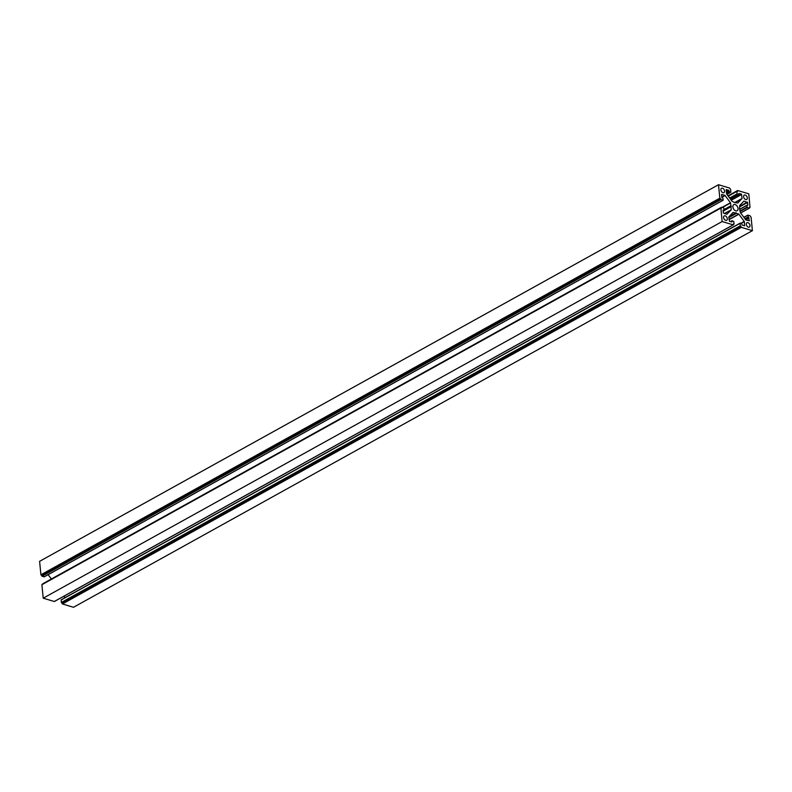 <?xml version="1.0" encoding="UTF-8"?>
<svg xmlns="http://www.w3.org/2000/svg" width="792" height="792" viewBox="0 0 792 792"><rect width="100%" height="100%" fill="white"/><g stroke="black" fill="none" stroke-linecap="round" stroke-linejoin="round"><path stroke-width="1.19" d="M735.144 204.564A3.475 2.257 61 0 0 733.768 204.663A3.475 2.257 61 0 0 733.075 207.86A3.475 2.257 61 0 0 735.758 210.83A3.475 2.257 61 0 0 737.134 210.731A3.475 2.257 61 0 0 737.827 207.524A3.475 2.257 61 0 0 735.144 204.564M722.512 188.199A2.505 1.624 61 0 0 721.522 188.268A2.505 1.624 61 0 0 721.027 190.575A2.505 1.624 61 0 0 722.957 192.713A2.505 1.624 61 0 0 723.947 192.644A2.505 1.624 61 0 0 724.452 190.337A2.505 1.624 61 0 0 722.512 188.199M725.224 215.84A2.505 1.624 61 0 0 724.234 215.909A2.505 1.624 61 0 0 723.739 218.216A2.505 1.624 61 0 0 725.67 220.354A2.505 1.624 61 0 0 726.66 220.285A2.505 1.624 61 0 0 727.155 217.978A2.505 1.624 61 0 0 725.224 215.84M747.945 222.671A2.505 1.624 61 0 0 746.945 222.74A2.505 1.624 61 0 0 746.45 225.047A2.505 1.624 61 0 0 748.381 227.185A2.505 1.624 61 0 0 749.38 227.116A2.505 1.624 61 0 0 749.875 224.809A2.505 1.624 61 0 0 747.945 222.671M745.232 195.04A2.505 1.624 61 0 0 744.242 195.109A2.505 1.624 61 0 0 743.737 197.416A2.505 1.624 61 0 0 745.678 199.554A2.505 1.624 61 0 0 746.668 199.475A2.505 1.624 61 0 0 747.163 197.168A2.505 1.624 61 0 0 745.232 195.04M728.848 216.79L735.54 213.088L733.085 212.395L728.828 216.949L729.472 221.275L731.897 221.958L732.095 220.72L733.788 221.503L734.036 223.988L733.303 224.037L733.293 224.879L722.116 221.562L720.868 207.91L721.522 208.068L721.542 207.217L723.7 207.831L724.136 209.92L723.047 210.137L723.324 212.939L726.858 214.276L731.194 209.89L724.363 213.523M42.58 584.189L721.462 207.316M722.116 221.562L43.213 598.178L41.897 584.724L720.799 208.009M733.164 224.888L54.272 601.504L43.213 598.178M735.54 213.088L735.936 212.672L736.441 213.355L728.888 217.553M736.441 213.355L738.778 214.058L729.066 219.443M737.847 202.97L742.074 198.445L741.431 194.119L738.995 193.426L738.797 194.664L737.104 193.891L736.867 191.397L737.599 191.357L737.609 190.506L748.787 193.822L750.024 207.474L749.371 207.326L749.242 208.177L747.193 207.563L746.767 205.465L747.846 205.257L747.579 202.445L743.926 201.128L739.708 205.504L739.54 208.92L740.411 212.662L745.896 219.998L749.371 220.78L747.816 215.127L749.974 215.731L751.083 217.226L752.4 230.67L741.342 227.353L740.243 225.859L740.074 223.166L741.639 223.591L742.233 225.116L744.658 225.799L744.351 221.612L738.778 214.058M65.073 597.623L64.004 596.158M741.025 226.364L62.132 602.969L61.34 602.464L61.182 599.782L740.005 223.265M752.4 230.67L73.498 607.286L62.449 603.959L62.132 602.969M737.807 203L734.857 202.584M742.025 198.624L734.966 202.722L732.125 201.326L726.64 193.99L726.165 189.694M719.819 198.168L40.917 574.774L41.699 575.279L720.601 198.673L719.819 198.168L718.502 184.714L729.551 188.041L730.66 189.535L730.818 192.218L729.264 191.793L728.67 190.278L726.363 189.585M718.502 184.714L39.6 561.33L40.917 574.774M41.699 575.279L42.026 576.269L44.263 576.774M720.601 198.673L720.918 199.653L723.165 200.069L722.997 198.317L721.799 197.416L721.601 194.406L725.007 195.386L730.571 202.94L730.848 205.772L724.096 209.524M48.154 574.675L51.341 579.001M730.848 205.772L731.362 206.465L723.136 211.028M731.362 206.465L723.155 211.207M730.957 206.88L731.234 209.712M723.928 210.127L723.096 210.593M721.462 207.425L42.56 584.031M720.789 208.118L41.897 584.724M733.837 224.195L733.342 224.463M731.907 220.829L730.531 221.592M731.897 220.928L730.64 221.631M738.946 214.186L729.086 219.651M744.262 221.394L740.777 223.334M744.351 221.612L741.084 223.423M739.995 223.364L61.103 599.98M740.243 225.859L61.34 602.464M740.5 226.205L61.598 602.811M741.094 227.007L62.192 603.613M741.342 227.353L62.449 603.959M747.737 215.226L743.876 217.364M747.737 215.325L743.926 217.434M747.905 217.077L744.896 218.74M748.163 217.424L745.153 219.087M748.846 217.622L745.46 219.503M749.093 217.968L745.708 219.849M747.321 202.099L739.728 206.316M747.579 202.445L739.768 206.771M746.777 205.366L739.778 209.246M746.767 205.465L739.827 209.316M746.935 207.217L740.183 210.969M747.193 207.563L740.223 211.424M749.242 208.177L740.629 212.959M737.54 190.605L728.036 195.881M737.53 190.704L728.086 195.951M736.877 191.298L728.204 196.109M736.867 191.397L728.254 196.178M737.104 193.891L729.62 198.04M737.362 194.238L729.877 198.386M738.797 194.664L730.521 199.257M741.431 194.119L730.996 199.901M741.688 194.456L731.254 200.247M742.074 198.445L734.788 202.485M728.67 190.278L726.333 191.575M728.927 190.625L726.383 192.03M729.006 191.456L726.462 192.862M729.264 191.793L726.512 193.327M730.699 192.228L726.898 194.337M720.077 198.505L41.174 575.121M720.661 199.317L41.768 575.923M720.918 199.653L42.026 576.269M722.967 200.277L44.065 576.883M725.007 195.386L721.779 197.178M725.175 195.515L721.799 197.386M730.491 202.722L722.146 207.355M730.571 202.94L722.452 207.445M731.194 209.89L724.541 213.583M724.056 210.118L723.096 210.652M721.542 207.217L42.639 583.833M720.868 207.91L41.976 584.526M733.293 224.879L54.391 601.494M733.956 224.185L733.352 224.522M731.976 220.73L730.462 221.572M740.074 223.166L61.182 599.782M747.816 215.127L743.846 217.325M746.846 205.267L739.748 209.207M749.361 208.167L740.659 212.999M750.024 207.474L749.42 207.811M737.609 190.506L727.996 195.842M736.946 191.199L728.175 196.07M738.926 194.654L730.551 199.297M730.818 192.218L726.927 194.377M723.086 200.267L44.184 576.873"/></g></svg>
